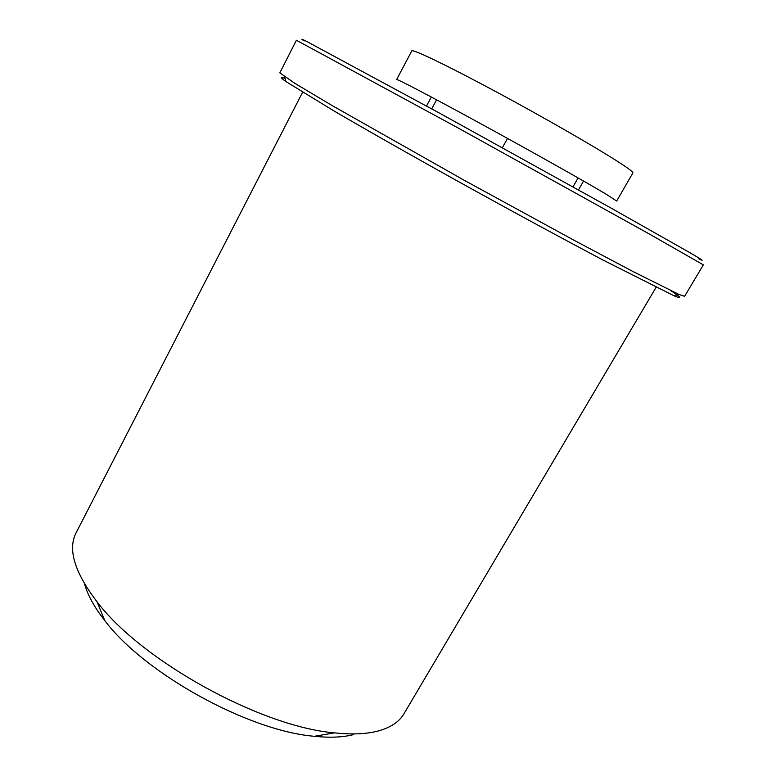 <?xml version="1.0" encoding="UTF-8"?>
<svg xmlns="http://www.w3.org/2000/svg" width="776" height="776" viewBox="0 0 776 776"><rect width="100%" height="100%" fill="white"/><g stroke="black" fill="none" stroke-linecap="round" stroke-linejoin="round"><path stroke-width="1.16" d="M304.182 40.934C300.739 38.761 301.098 38.674 305.259 40.682L440.302 113.568L610.935 208.016L689.117 252.239C702.309 259.921 705.481 262.075 698.642 258.68M703.357 264.878L649.056 233.848L458.703 128.302L296.422 40.245L279.835 72.857L294.637 83.207L332.487 105.769L464.252 180.294L575.006 240.783L633.274 271.678L678.884 294.405L684.597 296.296L703.357 264.878M670.445 290.437C681.522 297.606 682.696 299.39 673.985 295.772L602.399 259.717C563.24 239.027 512.926 211.761 462.622 183.893C412.502 156.073 366.194 129.786 333.214 110.493L285.927 81.558C280.078 77.454 279.777 76.446 285.025 78.522M302.611 92.228L76.106 532.802C67.57 549.272 74.535 572.261 97 601.749C141.339 660.745 260.93 726.763 334.475 732.854C351.848 734.697 366.33 734.096 377.922 731.06C390.551 727.636 399.233 721.874 403.957 713.784L656.069 287.343M623.516 165.288C630.131 169.75 633.245 172.301 632.857 172.951L616.678 201.042L606.725 194.543C586.898 182.641 532.501 152.009 482.032 124.412C431.475 96.767 396.497 78.483 396.633 79.569L411.784 50.906C412.25 48.655 448.043 65.834 499.017 93.333C549.922 120.765 604.223 152.241 623.516 165.288M353.613 734.591C343.011 737.326 329.936 737.898 314.396 736.298C248.582 730.973 144.355 673.442 104.779 620.587C94.332 607.23 87.591 595.008 84.555 583.911M583.552 181.05L578.498 189.926M578.091 177.927L573.018 186.87M507.514 138.419L502.373 147.731M436.587 99.823L431.728 108.873M431.34 97.019L426.519 106.021M673.985 295.772L678.884 294.405M314.396 736.298L334.475 732.854M104.779 620.587L97 601.749M285.927 81.558L284.482 76.688"/></g></svg>
